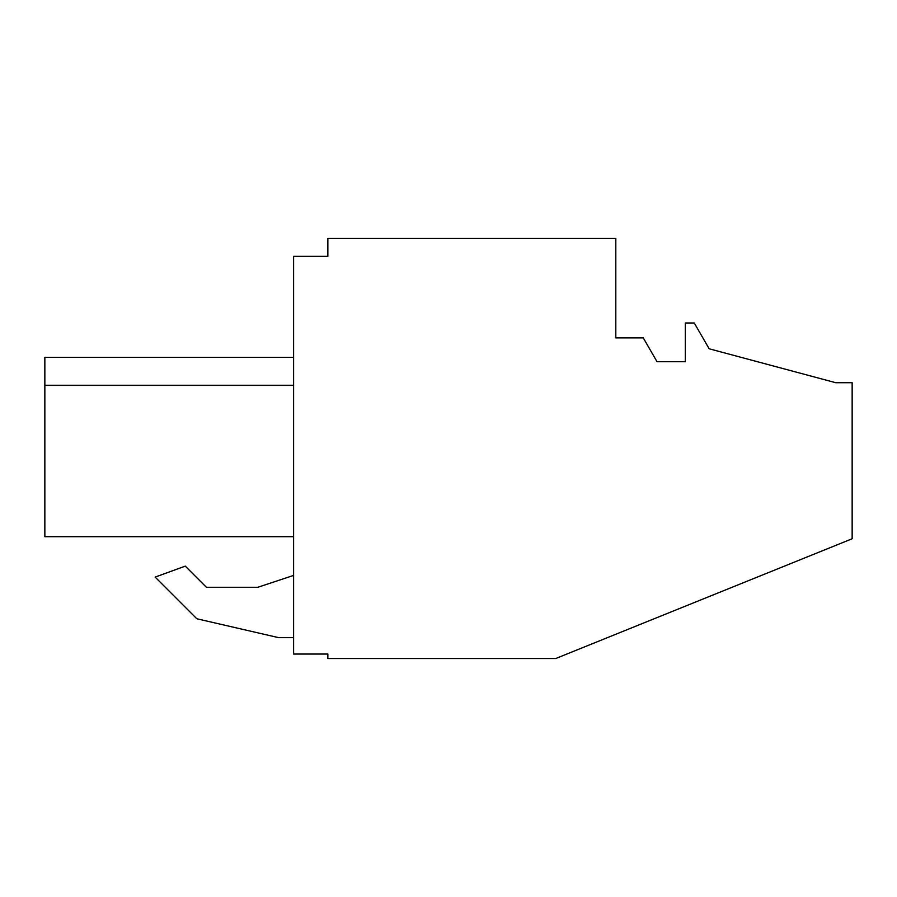 <?xml version="1.0" encoding="UTF-8"?>
<svg xmlns="http://www.w3.org/2000/svg" width="897" height="897" viewBox="0 0 897 897"><rect width="100%" height="100%" fill="white"/><g stroke="black" fill="none" stroke-linecap="round" stroke-linejoin="round"><path stroke-width="1.35" d="M327.853 654.048L327.853 658.521L555.748 658.521L852.15 538.761L852.15 382.716L835.769 382.716L709.157 348.787L694.267 322.987L685.33 322.987L685.33 361.715L657.03 361.715L643.272 337.889L615.813 337.889L615.813 238.479L327.853 238.479L327.853 256.351L293.599 256.351L293.599 654.048L327.853 654.048M278.698 637.666L293.599 637.666L278.698 637.666L196.813 618.762L278.698 637.666M293.599 575.414L257.843 587.277L206.411 587.277L185.264 566.13L155.147 577.096L196.813 618.762L155.147 577.096M44.85 536.698L293.599 536.698L44.85 536.698L44.85 385.262L293.599 385.262L44.85 385.262L44.85 357.331L293.599 357.331L44.85 357.331M257.843 587.277L206.411 587.277"/></g></svg>
